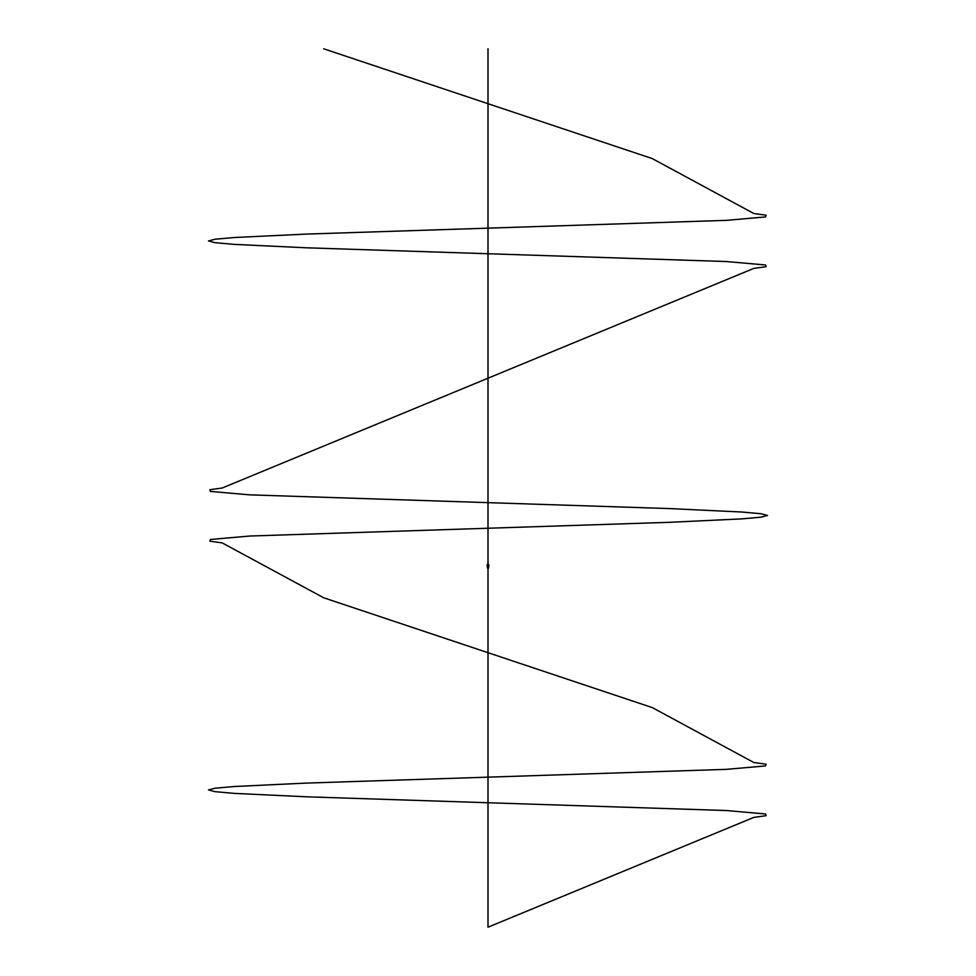 <?xml version="1.0" encoding="UTF-8"?>
<svg xmlns="http://www.w3.org/2000/svg" width="976" height="976" viewBox="0 0 976 976"><rect width="100%" height="100%" fill="white"/><g stroke="black" fill="none" stroke-linecap="round" stroke-linejoin="round"><path stroke-width="0.73" stroke-dasharray="4.88 3.66" d="M488.415 564.457L487.512 564.701L488.488 564.701M488.342 566.775L488.342 564.701L487.646 564.701L488.366 564.701L488.366 566.775L487.646 566.775L487.658 564.701L487.646 566.775L488.366 566.775M488.329 568.337L487.683 568.337M488.329 566.922L487.683 566.922M488.342 566.812L487.658 566.812M487.475 564.701L488.537 564.701L487.475 564.457M487.268 566.775L488.744 566.775M488.781 566.739L487.231 566.739M487.231 564.506L488.781 564.506M488.744 564.457L487.268 564.457M488.244 567.654L487.524 567.654L488.244 567.654M488 567.495L488 566.263M487.78 566.971L488.281 567.849L488.281 566.971"/><path stroke-width="1.46" d="M488.329 568.337L487.683 568.337L488.329 568.02M487.683 567.337L488.342 566.775M487.683 566.922L488.342 566.812M488.781 566.739L487.231 566.739L488.781 566.739L488.781 564.506L487.231 564.506L488.781 564.506M487.231 566.739L487.231 564.506M487.524 567.69L488.549 567.971M487.585 567.69L488.415 567.69M488 567.495L488 566.263L488 567.495M323.727 48.8L652.285 158.6L753.801 213.5L766.136 215.22L765.55 216.928L726.303 220.356L306.501 234.081L234.203 237.522L215.013 239.23L208.535 240.95L215.013 242.67L234.203 244.378L306.501 247.806L726.315 261.531L765.55 264.972L766.136 266.68L753.814 268.4L222.211 488L209.864 489.72L210.462 491.428L249.71 494.856L669.512 508.581L741.821 512.022L760.987 513.73L767.49 515.45L760.999 517.17L741.809 518.878L669.512 522.306L249.697 536.031L210.45 539.472L209.877 541.18L222.199 542.9L323.739 597.8L652.285 707.6L753.801 762.5L766.148 764.22L765.538 765.928L726.29 769.356L306.488 783.081L234.191 786.522L215.025 788.23L208.51 789.95L215.025 791.67L234.191 793.378L306.501 796.806L726.303 810.531L765.55 813.972L766.136 815.68L753.814 817.4L488 927.2L488 48.8"/></g></svg>
